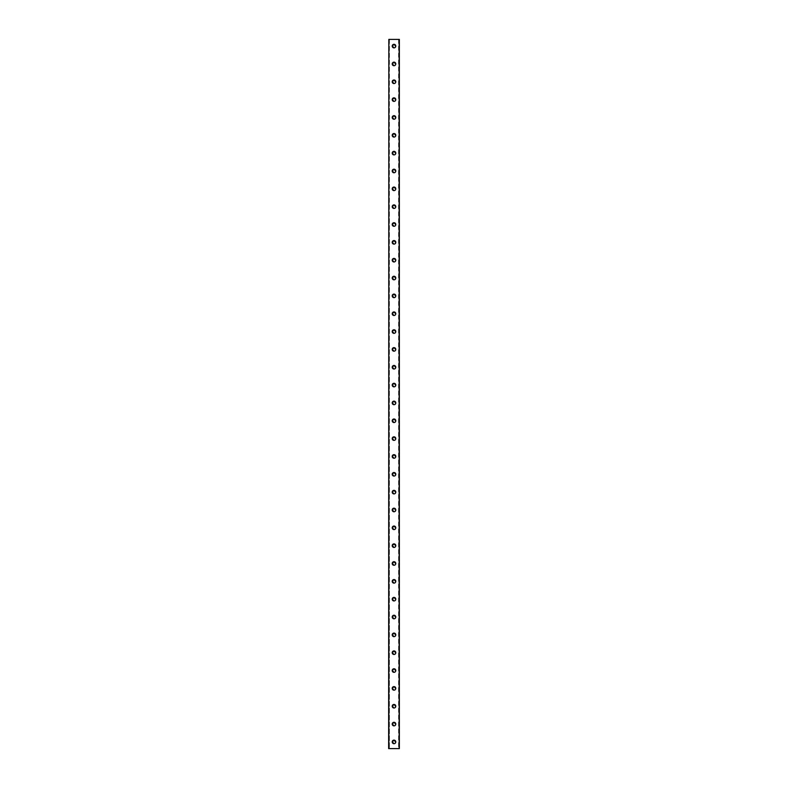 <?xml version="1.0" encoding="UTF-8"?>
<svg xmlns="http://www.w3.org/2000/svg" width="788" height="788" viewBox="0 0 788 788"><rect width="100%" height="100%" fill="white"/><g stroke="black" fill="none" stroke-linecap="round" stroke-linejoin="round"><path stroke-width="0.59" stroke-dasharray="3.94 2.96" d="M398.728 39.4L399.063 748.6L388.651 748.6L388.651 39.4L399.349 39.4L399.349 748.6L398.58 748.6L398.728 39.4M389.272 39.4L389.42 748.6L389.272 39.4M395.005 741.912A1.005 1.005 0 0 0 394 740.907A1.005 1.005 0 0 0 392.995 741.912A1.005 1.005 0 0 0 394 742.917A1.005 1.005 0 0 0 395.005 741.912A1.005 1.005 0 0 0 394 740.907A1.005 1.005 0 0 0 392.995 741.912A1.005 1.005 0 0 0 394 742.917A1.005 1.005 0 0 0 395.005 741.912M392.217 741.912A1.783 1.783 0 0 1 394 740.129A1.783 1.783 0 0 1 395.783 741.912A1.783 1.783 0 0 0 394 740.129A1.783 1.783 0 0 0 392.217 741.912A1.783 1.783 0 0 0 394 743.695A1.783 1.783 0 0 0 395.783 741.912A1.783 1.783 0 0 0 394 740.129A1.783 1.783 0 0 0 392.217 741.912A1.783 1.783 0 0 0 394 743.695A1.783 1.783 0 0 0 395.783 741.912A1.783 1.783 0 0 1 394 743.695A1.783 1.783 0 0 1 392.217 741.912M395.005 724.064A1.005 1.005 0 0 0 394 723.069A1.005 1.005 0 0 0 392.995 724.064A1.005 1.005 0 0 0 394 725.068A1.005 1.005 0 0 0 395.005 724.064A1.005 1.005 0 0 0 394 723.069A1.005 1.005 0 0 0 392.995 724.064A1.005 1.005 0 0 0 394 725.068A1.005 1.005 0 0 0 395.005 724.064M392.217 724.064A1.783 1.783 0 0 1 394 722.281A1.783 1.783 0 0 1 395.783 724.064A1.783 1.783 0 0 0 394 722.281A1.783 1.783 0 0 0 392.217 724.064A1.783 1.783 0 0 0 394 725.856A1.783 1.783 0 0 0 395.783 724.064A1.783 1.783 0 0 0 394 722.281A1.783 1.783 0 0 0 392.217 724.064A1.783 1.783 0 0 0 394 725.856A1.783 1.783 0 0 0 395.783 724.064A1.783 1.783 0 0 1 394 725.856A1.783 1.783 0 0 1 392.217 724.064M395.005 706.225A1.005 1.005 0 0 0 394 705.221A1.005 1.005 0 0 0 392.995 706.225A1.005 1.005 0 0 0 394 707.23A1.005 1.005 0 0 0 395.005 706.225A1.005 1.005 0 0 0 394 705.221A1.005 1.005 0 0 0 392.995 706.225A1.005 1.005 0 0 0 394 707.23A1.005 1.005 0 0 0 395.005 706.225M392.217 706.225A1.783 1.783 0 0 1 394 704.442A1.783 1.783 0 0 1 395.783 706.225A1.783 1.783 0 0 0 394 704.442A1.783 1.783 0 0 0 392.217 706.225A1.783 1.783 0 0 0 394 708.008A1.783 1.783 0 0 0 395.783 706.225A1.783 1.783 0 0 0 394 704.442A1.783 1.783 0 0 0 392.217 706.225A1.783 1.783 0 0 0 394 708.008A1.783 1.783 0 0 0 395.783 706.225A1.783 1.783 0 0 1 394 708.008A1.783 1.783 0 0 1 392.217 706.225M395.005 688.387A1.005 1.005 0 0 0 394 687.382A1.005 1.005 0 0 0 392.995 688.387A1.005 1.005 0 0 0 394 689.392A1.005 1.005 0 0 0 395.005 688.387A1.005 1.005 0 0 0 394 687.382A1.005 1.005 0 0 0 392.995 688.387A1.005 1.005 0 0 0 394 689.392A1.005 1.005 0 0 0 395.005 688.387M392.217 688.387A1.783 1.783 0 0 1 394 686.604A1.783 1.783 0 0 1 395.783 688.387A1.783 1.783 0 0 0 394 686.604A1.783 1.783 0 0 0 392.217 688.387A1.783 1.783 0 0 0 394 690.17A1.783 1.783 0 0 0 395.783 688.387A1.783 1.783 0 0 0 394 686.604A1.783 1.783 0 0 0 392.217 688.387A1.783 1.783 0 0 0 394 690.17A1.783 1.783 0 0 0 395.783 688.387A1.783 1.783 0 0 1 394 690.17A1.783 1.783 0 0 1 392.217 688.387M395.005 670.539A1.005 1.005 0 0 0 394 669.544A1.005 1.005 0 0 0 392.995 670.539A1.005 1.005 0 0 0 394 671.543A1.005 1.005 0 0 0 395.005 670.539A1.005 1.005 0 0 0 394 669.544A1.005 1.005 0 0 0 392.995 670.539A1.005 1.005 0 0 0 394 671.543A1.005 1.005 0 0 0 395.005 670.539M392.217 670.539A1.783 1.783 0 0 1 394 668.756A1.783 1.783 0 0 1 395.783 670.539A1.783 1.783 0 0 0 394 668.756A1.783 1.783 0 0 0 392.217 670.539A1.783 1.783 0 0 0 394 672.331A1.783 1.783 0 0 0 395.783 670.539A1.783 1.783 0 0 0 394 668.756A1.783 1.783 0 0 0 392.217 670.539A1.783 1.783 0 0 0 394 672.331A1.783 1.783 0 0 0 395.783 670.539A1.783 1.783 0 0 1 394 672.331A1.783 1.783 0 0 1 392.217 670.539M395.005 652.7A1.005 1.005 0 0 0 394 651.696A1.005 1.005 0 0 0 392.995 652.7A1.005 1.005 0 0 0 394 653.705A1.005 1.005 0 0 0 395.005 652.7A1.005 1.005 0 0 0 394 651.696A1.005 1.005 0 0 0 392.995 652.7A1.005 1.005 0 0 0 394 653.705A1.005 1.005 0 0 0 395.005 652.7M392.217 652.7A1.783 1.783 0 0 1 394 650.918A1.783 1.783 0 0 1 395.783 652.7A1.783 1.783 0 0 0 394 650.918A1.783 1.783 0 0 0 392.217 652.7A1.783 1.783 0 0 0 394 654.483A1.783 1.783 0 0 0 395.783 652.7A1.783 1.783 0 0 0 394 650.918A1.783 1.783 0 0 0 392.217 652.7A1.783 1.783 0 0 0 394 654.483A1.783 1.783 0 0 0 395.783 652.7A1.783 1.783 0 0 1 394 654.483A1.783 1.783 0 0 1 392.217 652.7M395.005 634.862A1.005 1.005 0 0 0 394 633.857A1.005 1.005 0 0 0 392.995 634.862A1.005 1.005 0 0 0 394 635.867A1.005 1.005 0 0 0 395.005 634.862A1.005 1.005 0 0 0 394 633.857A1.005 1.005 0 0 0 392.995 634.862A1.005 1.005 0 0 0 394 635.867A1.005 1.005 0 0 0 395.005 634.862M392.217 634.862A1.783 1.783 0 0 1 394 633.079A1.783 1.783 0 0 1 395.783 634.862A1.783 1.783 0 0 0 394 633.079A1.783 1.783 0 0 0 392.217 634.862A1.783 1.783 0 0 0 394 636.645A1.783 1.783 0 0 0 395.783 634.862A1.783 1.783 0 0 0 394 633.079A1.783 1.783 0 0 0 392.217 634.862A1.783 1.783 0 0 0 394 636.645A1.783 1.783 0 0 0 395.783 634.862A1.783 1.783 0 0 1 394 636.645A1.783 1.783 0 0 1 392.217 634.862M395.005 617.024A1.005 1.005 0 0 0 394 616.019A1.005 1.005 0 0 0 392.995 617.024A1.005 1.005 0 0 0 394 618.019A1.005 1.005 0 0 0 395.005 617.024A1.005 1.005 0 0 0 394 616.019A1.005 1.005 0 0 0 392.995 617.024A1.005 1.005 0 0 0 394 618.019A1.005 1.005 0 0 0 395.005 617.024M392.217 617.024A1.783 1.783 0 0 1 394 615.231A1.783 1.783 0 0 1 395.783 617.024A1.783 1.783 0 0 0 394 615.231A1.783 1.783 0 0 0 392.217 617.024A1.783 1.783 0 0 0 394 618.807A1.783 1.783 0 0 0 395.783 617.024A1.783 1.783 0 0 0 394 615.231A1.783 1.783 0 0 0 392.217 617.024A1.783 1.783 0 0 0 394 618.807A1.783 1.783 0 0 0 395.783 617.024A1.783 1.783 0 0 1 394 618.807A1.783 1.783 0 0 1 392.217 617.024M395.005 599.175A1.005 1.005 0 0 0 394 598.171A1.005 1.005 0 0 0 392.995 599.175A1.005 1.005 0 0 0 394 600.18A1.005 1.005 0 0 0 395.005 599.175A1.005 1.005 0 0 0 394 598.171A1.005 1.005 0 0 0 392.995 599.175A1.005 1.005 0 0 0 394 600.18A1.005 1.005 0 0 0 395.005 599.175M392.217 599.175A1.783 1.783 0 0 1 394 597.393A1.783 1.783 0 0 1 395.783 599.175A1.783 1.783 0 0 0 394 597.393A1.783 1.783 0 0 0 392.217 599.175A1.783 1.783 0 0 0 394 600.958A1.783 1.783 0 0 0 395.783 599.175A1.783 1.783 0 0 0 394 597.393A1.783 1.783 0 0 0 392.217 599.175A1.783 1.783 0 0 0 394 600.958A1.783 1.783 0 0 0 395.783 599.175A1.783 1.783 0 0 1 394 600.958A1.783 1.783 0 0 1 392.217 599.175M395.005 581.337A1.005 1.005 0 0 0 394 580.332A1.005 1.005 0 0 0 392.995 581.337A1.005 1.005 0 0 0 394 582.342A1.005 1.005 0 0 0 395.005 581.337A1.005 1.005 0 0 0 394 580.332A1.005 1.005 0 0 0 392.995 581.337A1.005 1.005 0 0 0 394 582.342A1.005 1.005 0 0 0 395.005 581.337M392.217 581.337A1.783 1.783 0 0 1 394 579.554A1.783 1.783 0 0 1 395.783 581.337A1.783 1.783 0 0 0 394 579.554A1.783 1.783 0 0 0 392.217 581.337A1.783 1.783 0 0 0 394 583.12A1.783 1.783 0 0 0 395.783 581.337A1.783 1.783 0 0 0 394 579.554A1.783 1.783 0 0 0 392.217 581.337A1.783 1.783 0 0 0 394 583.12A1.783 1.783 0 0 0 395.783 581.337A1.783 1.783 0 0 1 394 583.12A1.783 1.783 0 0 1 392.217 581.337M395.005 563.499A1.005 1.005 0 0 0 394 562.494A1.005 1.005 0 0 0 392.995 563.499A1.005 1.005 0 0 0 394 564.494A1.005 1.005 0 0 0 395.005 563.499A1.005 1.005 0 0 0 394 562.494A1.005 1.005 0 0 0 392.995 563.499A1.005 1.005 0 0 0 394 564.494A1.005 1.005 0 0 0 395.005 563.499M392.217 563.499A1.783 1.783 0 0 1 394 561.706A1.783 1.783 0 0 1 395.783 563.499A1.783 1.783 0 0 0 394 561.706A1.783 1.783 0 0 0 392.217 563.499A1.783 1.783 0 0 0 394 565.282A1.783 1.783 0 0 0 395.783 563.499A1.783 1.783 0 0 0 394 561.706A1.783 1.783 0 0 0 392.217 563.499A1.783 1.783 0 0 0 394 565.282A1.783 1.783 0 0 0 395.783 563.499A1.783 1.783 0 0 1 394 565.282A1.783 1.783 0 0 1 392.217 563.499M395.005 545.651A1.005 1.005 0 0 0 394 544.646A1.005 1.005 0 0 0 392.995 545.651A1.005 1.005 0 0 0 394 546.655A1.005 1.005 0 0 0 395.005 545.651A1.005 1.005 0 0 0 394 544.646A1.005 1.005 0 0 0 392.995 545.651A1.005 1.005 0 0 0 394 546.655A1.005 1.005 0 0 0 395.005 545.651M392.217 545.651A1.783 1.783 0 0 1 394 543.868A1.783 1.783 0 0 1 395.783 545.651A1.783 1.783 0 0 0 394 543.868A1.783 1.783 0 0 0 392.217 545.651A1.783 1.783 0 0 0 394 547.433A1.783 1.783 0 0 0 395.783 545.651A1.783 1.783 0 0 0 394 543.868A1.783 1.783 0 0 0 392.217 545.651A1.783 1.783 0 0 0 394 547.433A1.783 1.783 0 0 0 395.783 545.651A1.783 1.783 0 0 1 394 547.433A1.783 1.783 0 0 1 392.217 545.651M395.005 527.812A1.005 1.005 0 0 0 394 526.808A1.005 1.005 0 0 0 392.995 527.812A1.005 1.005 0 0 0 394 528.817A1.005 1.005 0 0 0 395.005 527.812A1.005 1.005 0 0 0 394 526.808A1.005 1.005 0 0 0 392.995 527.812A1.005 1.005 0 0 0 394 528.817A1.005 1.005 0 0 0 395.005 527.812M392.217 527.812A1.783 1.783 0 0 1 394 526.029A1.783 1.783 0 0 1 395.783 527.812A1.783 1.783 0 0 0 394 526.029A1.783 1.783 0 0 0 392.217 527.812A1.783 1.783 0 0 0 394 529.595A1.783 1.783 0 0 0 395.783 527.812A1.783 1.783 0 0 0 394 526.029A1.783 1.783 0 0 0 392.217 527.812A1.783 1.783 0 0 0 394 529.595A1.783 1.783 0 0 0 395.783 527.812A1.783 1.783 0 0 1 394 529.595A1.783 1.783 0 0 1 392.217 527.812M395.005 509.974A1.005 1.005 0 0 0 394 508.969A1.005 1.005 0 0 0 392.995 509.974A1.005 1.005 0 0 0 394 510.969A1.005 1.005 0 0 0 395.005 509.974A1.005 1.005 0 0 0 394 508.969A1.005 1.005 0 0 0 392.995 509.974A1.005 1.005 0 0 0 394 510.969A1.005 1.005 0 0 0 395.005 509.974M392.217 509.974A1.783 1.783 0 0 1 394 508.181A1.783 1.783 0 0 1 395.783 509.974A1.783 1.783 0 0 0 394 508.181A1.783 1.783 0 0 0 392.217 509.974A1.783 1.783 0 0 0 394 511.757A1.783 1.783 0 0 0 395.783 509.974A1.783 1.783 0 0 0 394 508.181A1.783 1.783 0 0 0 392.217 509.974A1.783 1.783 0 0 0 394 511.757A1.783 1.783 0 0 0 395.783 509.974A1.783 1.783 0 0 1 394 511.757A1.783 1.783 0 0 1 392.217 509.974M395.005 492.126A1.005 1.005 0 0 0 394 491.121A1.005 1.005 0 0 0 392.995 492.126A1.005 1.005 0 0 0 394 493.13A1.005 1.005 0 0 0 395.005 492.126A1.005 1.005 0 0 0 394 491.121A1.005 1.005 0 0 0 392.995 492.126A1.005 1.005 0 0 0 394 493.13A1.005 1.005 0 0 0 395.005 492.126M392.217 492.126A1.783 1.783 0 0 1 394 490.343A1.783 1.783 0 0 1 395.783 492.126A1.783 1.783 0 0 0 394 490.343A1.783 1.783 0 0 0 392.217 492.126A1.783 1.783 0 0 0 394 493.909A1.783 1.783 0 0 0 395.783 492.126A1.783 1.783 0 0 0 394 490.343A1.783 1.783 0 0 0 392.217 492.126A1.783 1.783 0 0 0 394 493.909A1.783 1.783 0 0 0 395.783 492.126A1.783 1.783 0 0 1 394 493.909A1.783 1.783 0 0 1 392.217 492.126M395.005 474.287A1.005 1.005 0 0 0 394 473.283A1.005 1.005 0 0 0 392.995 474.287A1.005 1.005 0 0 0 394 475.292A1.005 1.005 0 0 0 395.005 474.287A1.005 1.005 0 0 0 394 473.283A1.005 1.005 0 0 0 392.995 474.287A1.005 1.005 0 0 0 394 475.292A1.005 1.005 0 0 0 395.005 474.287M392.217 474.287A1.783 1.783 0 0 1 394 472.505A1.783 1.783 0 0 1 395.783 474.287A1.783 1.783 0 0 0 394 472.505A1.783 1.783 0 0 0 392.217 474.287A1.783 1.783 0 0 0 394 476.07A1.783 1.783 0 0 0 395.783 474.287A1.783 1.783 0 0 0 394 472.505A1.783 1.783 0 0 0 392.217 474.287A1.783 1.783 0 0 0 394 476.07A1.783 1.783 0 0 0 395.783 474.287A1.783 1.783 0 0 1 394 476.07A1.783 1.783 0 0 1 392.217 474.287M395.005 456.449A1.005 1.005 0 0 0 394 455.444A1.005 1.005 0 0 0 392.995 456.449A1.005 1.005 0 0 0 394 457.454A1.005 1.005 0 0 0 395.005 456.449A1.005 1.005 0 0 0 394 455.444A1.005 1.005 0 0 0 392.995 456.449A1.005 1.005 0 0 0 394 457.454A1.005 1.005 0 0 0 395.005 456.449M392.217 456.449A1.783 1.783 0 0 1 394 454.656A1.783 1.783 0 0 1 395.783 456.449A1.783 1.783 0 0 0 394 454.656A1.783 1.783 0 0 0 392.217 456.449A1.783 1.783 0 0 0 394 458.232A1.783 1.783 0 0 0 395.783 456.449A1.783 1.783 0 0 0 394 454.656A1.783 1.783 0 0 0 392.217 456.449A1.783 1.783 0 0 0 394 458.232A1.783 1.783 0 0 0 395.783 456.449A1.783 1.783 0 0 1 394 458.232A1.783 1.783 0 0 1 392.217 456.449M395.005 438.601A1.005 1.005 0 0 0 394 437.596A1.005 1.005 0 0 0 392.995 438.601A1.005 1.005 0 0 0 394 439.606A1.005 1.005 0 0 0 395.005 438.601A1.005 1.005 0 0 0 394 437.596A1.005 1.005 0 0 0 392.995 438.601A1.005 1.005 0 0 0 394 439.606A1.005 1.005 0 0 0 395.005 438.601M392.217 438.601A1.783 1.783 0 0 1 394 436.818A1.783 1.783 0 0 1 395.783 438.601A1.783 1.783 0 0 0 394 436.818A1.783 1.783 0 0 0 392.217 438.601A1.783 1.783 0 0 0 394 440.384A1.783 1.783 0 0 0 395.783 438.601A1.783 1.783 0 0 0 394 436.818A1.783 1.783 0 0 0 392.217 438.601A1.783 1.783 0 0 0 394 440.384A1.783 1.783 0 0 0 395.783 438.601A1.783 1.783 0 0 1 394 440.384A1.783 1.783 0 0 1 392.217 438.601M395.005 420.762A1.005 1.005 0 0 0 394 419.758A1.005 1.005 0 0 0 392.995 420.762A1.005 1.005 0 0 0 394 421.767A1.005 1.005 0 0 0 395.005 420.762A1.005 1.005 0 0 0 394 419.758A1.005 1.005 0 0 0 392.995 420.762A1.005 1.005 0 0 0 394 421.767A1.005 1.005 0 0 0 395.005 420.762M392.217 420.762A1.783 1.783 0 0 1 394 418.98A1.783 1.783 0 0 1 395.783 420.762A1.783 1.783 0 0 0 394 418.98A1.783 1.783 0 0 0 392.217 420.762A1.783 1.783 0 0 0 394 422.545A1.783 1.783 0 0 0 395.783 420.762A1.783 1.783 0 0 0 394 418.98A1.783 1.783 0 0 0 392.217 420.762A1.783 1.783 0 0 0 394 422.545A1.783 1.783 0 0 0 395.783 420.762A1.783 1.783 0 0 1 394 422.545A1.783 1.783 0 0 1 392.217 420.762M395.005 402.924A1.005 1.005 0 0 0 394 401.919A1.005 1.005 0 0 0 392.995 402.924A1.005 1.005 0 0 0 394 403.929A1.005 1.005 0 0 0 395.005 402.924A1.005 1.005 0 0 0 394 401.919A1.005 1.005 0 0 0 392.995 402.924A1.005 1.005 0 0 0 394 403.929A1.005 1.005 0 0 0 395.005 402.924M392.217 402.924A1.783 1.783 0 0 1 394 401.141A1.783 1.783 0 0 1 395.783 402.924A1.783 1.783 0 0 0 394 401.141A1.783 1.783 0 0 0 392.217 402.924A1.783 1.783 0 0 0 394 404.707A1.783 1.783 0 0 0 395.783 402.924A1.783 1.783 0 0 0 394 401.141A1.783 1.783 0 0 0 392.217 402.924A1.783 1.783 0 0 0 394 404.707A1.783 1.783 0 0 0 395.783 402.924A1.783 1.783 0 0 1 394 404.707A1.783 1.783 0 0 1 392.217 402.924M395.005 385.076A1.005 1.005 0 0 0 394 384.071A1.005 1.005 0 0 0 392.995 385.076A1.005 1.005 0 0 0 394 386.081A1.005 1.005 0 0 0 395.005 385.076A1.005 1.005 0 0 0 394 384.071A1.005 1.005 0 0 0 392.995 385.076A1.005 1.005 0 0 0 394 386.081A1.005 1.005 0 0 0 395.005 385.076M392.217 385.076A1.783 1.783 0 0 1 394 383.293A1.783 1.783 0 0 1 395.783 385.076A1.783 1.783 0 0 0 394 383.293A1.783 1.783 0 0 0 392.217 385.076A1.783 1.783 0 0 0 394 386.859A1.783 1.783 0 0 0 395.783 385.076A1.783 1.783 0 0 0 394 383.293A1.783 1.783 0 0 0 392.217 385.076A1.783 1.783 0 0 0 394 386.859A1.783 1.783 0 0 0 395.783 385.076A1.783 1.783 0 0 1 394 386.859A1.783 1.783 0 0 1 392.217 385.076M395.005 367.238A1.005 1.005 0 0 0 394 366.233A1.005 1.005 0 0 0 392.995 367.238A1.005 1.005 0 0 0 394 368.242A1.005 1.005 0 0 0 395.005 367.238A1.005 1.005 0 0 0 394 366.233A1.005 1.005 0 0 0 392.995 367.238A1.005 1.005 0 0 0 394 368.242A1.005 1.005 0 0 0 395.005 367.238M392.217 367.238A1.783 1.783 0 0 1 394 365.455A1.783 1.783 0 0 1 395.783 367.238A1.783 1.783 0 0 0 394 365.455A1.783 1.783 0 0 0 392.217 367.238A1.783 1.783 0 0 0 394 369.02A1.783 1.783 0 0 0 395.783 367.238A1.783 1.783 0 0 0 394 365.455A1.783 1.783 0 0 0 392.217 367.238A1.783 1.783 0 0 0 394 369.02A1.783 1.783 0 0 0 395.783 367.238A1.783 1.783 0 0 1 394 369.02A1.783 1.783 0 0 1 392.217 367.238M395.005 349.399A1.005 1.005 0 0 0 394 348.394A1.005 1.005 0 0 0 392.995 349.399A1.005 1.005 0 0 0 394 350.404A1.005 1.005 0 0 0 395.005 349.399A1.005 1.005 0 0 0 394 348.394A1.005 1.005 0 0 0 392.995 349.399A1.005 1.005 0 0 0 394 350.404A1.005 1.005 0 0 0 395.005 349.399M392.217 349.399A1.783 1.783 0 0 1 394 347.616A1.783 1.783 0 0 1 395.783 349.399A1.783 1.783 0 0 0 394 347.616A1.783 1.783 0 0 0 392.217 349.399A1.783 1.783 0 0 0 394 351.182A1.783 1.783 0 0 0 395.783 349.399A1.783 1.783 0 0 0 394 347.616A1.783 1.783 0 0 0 392.217 349.399A1.783 1.783 0 0 0 394 351.182A1.783 1.783 0 0 0 395.783 349.399A1.783 1.783 0 0 1 394 351.182A1.783 1.783 0 0 1 392.217 349.399M395.005 331.551A1.005 1.005 0 0 0 394 330.546A1.005 1.005 0 0 0 392.995 331.551A1.005 1.005 0 0 0 394 332.556A1.005 1.005 0 0 0 395.005 331.551A1.005 1.005 0 0 0 394 330.546A1.005 1.005 0 0 0 392.995 331.551A1.005 1.005 0 0 0 394 332.556A1.005 1.005 0 0 0 395.005 331.551M392.217 331.551A1.783 1.783 0 0 1 394 329.768A1.783 1.783 0 0 1 395.783 331.551A1.783 1.783 0 0 0 394 329.768A1.783 1.783 0 0 0 392.217 331.551A1.783 1.783 0 0 0 394 333.344A1.783 1.783 0 0 0 395.783 331.551A1.783 1.783 0 0 0 394 329.768A1.783 1.783 0 0 0 392.217 331.551A1.783 1.783 0 0 0 394 333.344A1.783 1.783 0 0 0 395.783 331.551A1.783 1.783 0 0 1 394 333.344A1.783 1.783 0 0 1 392.217 331.551M395.005 313.713A1.005 1.005 0 0 0 394 312.708A1.005 1.005 0 0 0 392.995 313.713A1.005 1.005 0 0 0 394 314.717A1.005 1.005 0 0 0 395.005 313.713A1.005 1.005 0 0 0 394 312.708A1.005 1.005 0 0 0 392.995 313.713A1.005 1.005 0 0 0 394 314.717A1.005 1.005 0 0 0 395.005 313.713M392.217 313.713A1.783 1.783 0 0 1 394 311.93A1.783 1.783 0 0 1 395.783 313.713A1.783 1.783 0 0 0 394 311.93A1.783 1.783 0 0 0 392.217 313.713A1.783 1.783 0 0 0 394 315.495A1.783 1.783 0 0 0 395.783 313.713A1.783 1.783 0 0 0 394 311.93A1.783 1.783 0 0 0 392.217 313.713A1.783 1.783 0 0 0 394 315.495A1.783 1.783 0 0 0 395.783 313.713A1.783 1.783 0 0 1 394 315.495A1.783 1.783 0 0 1 392.217 313.713M395.005 295.874A1.005 1.005 0 0 0 394 294.87A1.005 1.005 0 0 0 392.995 295.874A1.005 1.005 0 0 0 394 296.879A1.005 1.005 0 0 0 395.005 295.874A1.005 1.005 0 0 0 394 294.87A1.005 1.005 0 0 0 392.995 295.874A1.005 1.005 0 0 0 394 296.879A1.005 1.005 0 0 0 395.005 295.874M392.217 295.874A1.783 1.783 0 0 1 394 294.091A1.783 1.783 0 0 1 395.783 295.874A1.783 1.783 0 0 0 394 294.091A1.783 1.783 0 0 0 392.217 295.874A1.783 1.783 0 0 0 394 297.657A1.783 1.783 0 0 0 395.783 295.874A1.783 1.783 0 0 0 394 294.091A1.783 1.783 0 0 0 392.217 295.874A1.783 1.783 0 0 0 394 297.657A1.783 1.783 0 0 0 395.783 295.874A1.783 1.783 0 0 1 394 297.657A1.783 1.783 0 0 1 392.217 295.874M395.005 278.026A1.005 1.005 0 0 0 394 277.031A1.005 1.005 0 0 0 392.995 278.026A1.005 1.005 0 0 0 394 279.031A1.005 1.005 0 0 0 395.005 278.026A1.005 1.005 0 0 0 394 277.031A1.005 1.005 0 0 0 392.995 278.026A1.005 1.005 0 0 0 394 279.031A1.005 1.005 0 0 0 395.005 278.026M392.217 278.026A1.783 1.783 0 0 1 394 276.243A1.783 1.783 0 0 1 395.783 278.026A1.783 1.783 0 0 0 394 276.243A1.783 1.783 0 0 0 392.217 278.026A1.783 1.783 0 0 0 394 279.819A1.783 1.783 0 0 0 395.783 278.026A1.783 1.783 0 0 0 394 276.243A1.783 1.783 0 0 0 392.217 278.026A1.783 1.783 0 0 0 394 279.819A1.783 1.783 0 0 0 395.783 278.026A1.783 1.783 0 0 1 394 279.819A1.783 1.783 0 0 1 392.217 278.026M395.005 260.188A1.005 1.005 0 0 0 394 259.183A1.005 1.005 0 0 0 392.995 260.188A1.005 1.005 0 0 0 394 261.192A1.005 1.005 0 0 0 395.005 260.188A1.005 1.005 0 0 0 394 259.183A1.005 1.005 0 0 0 392.995 260.188A1.005 1.005 0 0 0 394 261.192A1.005 1.005 0 0 0 395.005 260.188M392.217 260.188A1.783 1.783 0 0 1 394 258.405A1.783 1.783 0 0 1 395.783 260.188A1.783 1.783 0 0 0 394 258.405A1.783 1.783 0 0 0 392.217 260.188A1.783 1.783 0 0 0 394 261.971A1.783 1.783 0 0 0 395.783 260.188A1.783 1.783 0 0 0 394 258.405A1.783 1.783 0 0 0 392.217 260.188A1.783 1.783 0 0 0 394 261.971A1.783 1.783 0 0 0 395.783 260.188A1.783 1.783 0 0 1 394 261.971A1.783 1.783 0 0 1 392.217 260.188M395.005 242.349A1.005 1.005 0 0 0 394 241.345A1.005 1.005 0 0 0 392.995 242.349A1.005 1.005 0 0 0 394 243.354A1.005 1.005 0 0 0 395.005 242.349A1.005 1.005 0 0 0 394 241.345A1.005 1.005 0 0 0 392.995 242.349A1.005 1.005 0 0 0 394 243.354A1.005 1.005 0 0 0 395.005 242.349M392.217 242.349A1.783 1.783 0 0 1 394 240.567A1.783 1.783 0 0 1 395.783 242.349A1.783 1.783 0 0 0 394 240.567A1.783 1.783 0 0 0 392.217 242.349A1.783 1.783 0 0 0 394 244.132A1.783 1.783 0 0 0 395.783 242.349A1.783 1.783 0 0 0 394 240.567A1.783 1.783 0 0 0 392.217 242.349A1.783 1.783 0 0 0 394 244.132A1.783 1.783 0 0 0 395.783 242.349A1.783 1.783 0 0 1 394 244.132A1.783 1.783 0 0 1 392.217 242.349M395.005 224.501A1.005 1.005 0 0 0 394 223.506A1.005 1.005 0 0 0 392.995 224.501A1.005 1.005 0 0 0 394 225.506A1.005 1.005 0 0 0 395.005 224.501A1.005 1.005 0 0 0 394 223.506A1.005 1.005 0 0 0 392.995 224.501A1.005 1.005 0 0 0 394 225.506A1.005 1.005 0 0 0 395.005 224.501M392.217 224.501A1.783 1.783 0 0 1 394 222.718A1.783 1.783 0 0 1 395.783 224.501A1.783 1.783 0 0 0 394 222.718A1.783 1.783 0 0 0 392.217 224.501A1.783 1.783 0 0 0 394 226.294A1.783 1.783 0 0 0 395.783 224.501A1.783 1.783 0 0 0 394 222.718A1.783 1.783 0 0 0 392.217 224.501A1.783 1.783 0 0 0 394 226.294A1.783 1.783 0 0 0 395.783 224.501A1.783 1.783 0 0 1 394 226.294A1.783 1.783 0 0 1 392.217 224.501M395.005 206.663A1.005 1.005 0 0 0 394 205.658A1.005 1.005 0 0 0 392.995 206.663A1.005 1.005 0 0 0 394 207.668A1.005 1.005 0 0 0 395.005 206.663A1.005 1.005 0 0 0 394 205.658A1.005 1.005 0 0 0 392.995 206.663A1.005 1.005 0 0 0 394 207.668A1.005 1.005 0 0 0 395.005 206.663M392.217 206.663A1.783 1.783 0 0 1 394 204.88A1.783 1.783 0 0 1 395.783 206.663A1.783 1.783 0 0 0 394 204.88A1.783 1.783 0 0 0 392.217 206.663A1.783 1.783 0 0 0 394 208.446A1.783 1.783 0 0 0 395.783 206.663A1.783 1.783 0 0 0 394 204.88A1.783 1.783 0 0 0 392.217 206.663A1.783 1.783 0 0 0 394 208.446A1.783 1.783 0 0 0 395.783 206.663A1.783 1.783 0 0 1 394 208.446A1.783 1.783 0 0 1 392.217 206.663M395.005 188.825A1.005 1.005 0 0 0 394 187.82A1.005 1.005 0 0 0 392.995 188.825A1.005 1.005 0 0 0 394 189.829A1.005 1.005 0 0 0 395.005 188.825A1.005 1.005 0 0 0 394 187.82A1.005 1.005 0 0 0 392.995 188.825A1.005 1.005 0 0 0 394 189.829A1.005 1.005 0 0 0 395.005 188.825M392.217 188.825A1.783 1.783 0 0 1 394 187.042A1.783 1.783 0 0 1 395.783 188.825A1.783 1.783 0 0 0 394 187.042A1.783 1.783 0 0 0 392.217 188.825A1.783 1.783 0 0 0 394 190.607A1.783 1.783 0 0 0 395.783 188.825A1.783 1.783 0 0 0 394 187.042A1.783 1.783 0 0 0 392.217 188.825A1.783 1.783 0 0 0 394 190.607A1.783 1.783 0 0 0 395.783 188.825A1.783 1.783 0 0 1 394 190.607A1.783 1.783 0 0 1 392.217 188.825M395.005 170.976A1.005 1.005 0 0 0 394 169.981A1.005 1.005 0 0 0 392.995 170.976A1.005 1.005 0 0 0 394 171.981A1.005 1.005 0 0 0 395.005 170.976A1.005 1.005 0 0 0 394 169.981A1.005 1.005 0 0 0 392.995 170.976A1.005 1.005 0 0 0 394 171.981A1.005 1.005 0 0 0 395.005 170.976M392.217 170.976A1.783 1.783 0 0 1 394 169.193A1.783 1.783 0 0 1 395.783 170.976A1.783 1.783 0 0 0 394 169.193A1.783 1.783 0 0 0 392.217 170.976A1.783 1.783 0 0 0 394 172.769A1.783 1.783 0 0 0 395.783 170.976A1.783 1.783 0 0 0 394 169.193A1.783 1.783 0 0 0 392.217 170.976A1.783 1.783 0 0 0 394 172.769A1.783 1.783 0 0 0 395.783 170.976A1.783 1.783 0 0 1 394 172.769A1.783 1.783 0 0 1 392.217 170.976M395.005 153.138A1.005 1.005 0 0 0 394 152.133A1.005 1.005 0 0 0 392.995 153.138A1.005 1.005 0 0 0 394 154.143A1.005 1.005 0 0 0 395.005 153.138A1.005 1.005 0 0 0 394 152.133A1.005 1.005 0 0 0 392.995 153.138A1.005 1.005 0 0 0 394 154.143A1.005 1.005 0 0 0 395.005 153.138M392.217 153.138A1.783 1.783 0 0 1 394 151.355A1.783 1.783 0 0 1 395.783 153.138A1.783 1.783 0 0 0 394 151.355A1.783 1.783 0 0 0 392.217 153.138A1.783 1.783 0 0 0 394 154.921A1.783 1.783 0 0 0 395.783 153.138A1.783 1.783 0 0 0 394 151.355A1.783 1.783 0 0 0 392.217 153.138A1.783 1.783 0 0 0 394 154.921A1.783 1.783 0 0 0 395.783 153.138A1.783 1.783 0 0 1 394 154.921A1.783 1.783 0 0 1 392.217 153.138M395.005 135.3A1.005 1.005 0 0 0 394 134.295A1.005 1.005 0 0 0 392.995 135.3A1.005 1.005 0 0 0 394 136.304A1.005 1.005 0 0 0 395.005 135.3A1.005 1.005 0 0 0 394 134.295A1.005 1.005 0 0 0 392.995 135.3A1.005 1.005 0 0 0 394 136.304A1.005 1.005 0 0 0 395.005 135.3M392.217 135.3A1.783 1.783 0 0 1 394 133.517A1.783 1.783 0 0 1 395.783 135.3A1.783 1.783 0 0 0 394 133.517A1.783 1.783 0 0 0 392.217 135.3A1.783 1.783 0 0 0 394 137.082A1.783 1.783 0 0 0 395.783 135.3A1.783 1.783 0 0 0 394 133.517A1.783 1.783 0 0 0 392.217 135.3A1.783 1.783 0 0 0 394 137.082A1.783 1.783 0 0 0 395.783 135.3A1.783 1.783 0 0 1 394 137.082A1.783 1.783 0 0 1 392.217 135.3M395.005 117.461A1.005 1.005 0 0 0 394 116.457A1.005 1.005 0 0 0 392.995 117.461A1.005 1.005 0 0 0 394 118.456A1.005 1.005 0 0 0 395.005 117.461A1.005 1.005 0 0 0 394 116.457A1.005 1.005 0 0 0 392.995 117.461A1.005 1.005 0 0 0 394 118.456A1.005 1.005 0 0 0 395.005 117.461M392.217 117.461A1.783 1.783 0 0 1 394 115.669A1.783 1.783 0 0 1 395.783 117.461A1.783 1.783 0 0 0 394 115.669A1.783 1.783 0 0 0 392.217 117.461A1.783 1.783 0 0 0 394 119.244A1.783 1.783 0 0 0 395.783 117.461A1.783 1.783 0 0 0 394 115.669A1.783 1.783 0 0 0 392.217 117.461A1.783 1.783 0 0 0 394 119.244A1.783 1.783 0 0 0 395.783 117.461A1.783 1.783 0 0 1 394 119.244A1.783 1.783 0 0 1 392.217 117.461M395.005 99.613A1.005 1.005 0 0 0 394 98.608A1.005 1.005 0 0 0 392.995 99.613A1.005 1.005 0 0 0 394 100.618A1.005 1.005 0 0 0 395.005 99.613A1.005 1.005 0 0 0 394 98.608A1.005 1.005 0 0 0 392.995 99.613A1.005 1.005 0 0 0 394 100.618A1.005 1.005 0 0 0 395.005 99.613M392.217 99.613A1.783 1.783 0 0 1 394 97.83A1.783 1.783 0 0 1 395.783 99.613A1.783 1.783 0 0 0 394 97.83A1.783 1.783 0 0 0 392.217 99.613A1.783 1.783 0 0 0 394 101.396A1.783 1.783 0 0 0 395.783 99.613A1.783 1.783 0 0 0 394 97.83A1.783 1.783 0 0 0 392.217 99.613A1.783 1.783 0 0 0 394 101.396A1.783 1.783 0 0 0 395.783 99.613A1.783 1.783 0 0 1 394 101.396A1.783 1.783 0 0 1 392.217 99.613M395.005 81.775A1.005 1.005 0 0 0 394 80.77A1.005 1.005 0 0 0 392.995 81.775A1.005 1.005 0 0 0 394 82.779A1.005 1.005 0 0 0 395.005 81.775A1.005 1.005 0 0 0 394 80.77A1.005 1.005 0 0 0 392.995 81.775A1.005 1.005 0 0 0 394 82.779A1.005 1.005 0 0 0 395.005 81.775M392.217 81.775A1.783 1.783 0 0 1 394 79.992A1.783 1.783 0 0 1 395.783 81.775A1.783 1.783 0 0 0 394 79.992A1.783 1.783 0 0 0 392.217 81.775A1.783 1.783 0 0 0 394 83.558A1.783 1.783 0 0 0 395.783 81.775A1.783 1.783 0 0 0 394 79.992A1.783 1.783 0 0 0 392.217 81.775A1.783 1.783 0 0 0 394 83.558A1.783 1.783 0 0 0 395.783 81.775A1.783 1.783 0 0 1 394 83.558A1.783 1.783 0 0 1 392.217 81.775M395.005 63.936A1.005 1.005 0 0 0 394 62.932A1.005 1.005 0 0 0 392.995 63.936A1.005 1.005 0 0 0 394 64.931A1.005 1.005 0 0 0 395.005 63.936A1.005 1.005 0 0 0 394 62.932A1.005 1.005 0 0 0 392.995 63.936A1.005 1.005 0 0 0 394 64.931A1.005 1.005 0 0 0 395.005 63.936M392.217 63.936A1.783 1.783 0 0 1 394 62.144A1.783 1.783 0 0 1 395.783 63.936A1.783 1.783 0 0 0 394 62.144A1.783 1.783 0 0 0 392.217 63.936A1.783 1.783 0 0 0 394 65.719A1.783 1.783 0 0 0 395.783 63.936A1.783 1.783 0 0 0 394 62.144A1.783 1.783 0 0 0 392.217 63.936A1.783 1.783 0 0 0 394 65.719A1.783 1.783 0 0 0 395.783 63.936A1.783 1.783 0 0 1 394 65.719A1.783 1.783 0 0 1 392.217 63.936M395.005 46.088A1.005 1.005 0 0 0 394 45.083A1.005 1.005 0 0 0 392.995 46.088A1.005 1.005 0 0 0 394 47.093A1.005 1.005 0 0 0 395.005 46.088A1.005 1.005 0 0 0 394 45.083A1.005 1.005 0 0 0 392.995 46.088A1.005 1.005 0 0 0 394 47.093A1.005 1.005 0 0 0 395.005 46.088M392.217 46.088A1.783 1.783 0 0 1 394 44.305A1.783 1.783 0 0 1 395.783 46.088A1.783 1.783 0 0 0 394 44.305A1.783 1.783 0 0 0 392.217 46.088A1.783 1.783 0 0 0 394 47.871A1.783 1.783 0 0 0 395.783 46.088A1.783 1.783 0 0 0 394 44.305A1.783 1.783 0 0 0 392.217 46.088A1.783 1.783 0 0 0 394 47.871A1.783 1.783 0 0 0 395.783 46.088A1.783 1.783 0 0 1 394 47.871A1.783 1.783 0 0 1 392.217 46.088M388.681 39.4L388.681 748.6L388.681 39.4M399.319 39.4L399.319 748.6L399.319 39.4M388.917 39.4L388.937 748.6M399.083 39.4L399.063 748.6M388.651 39.4L388.651 748.6L388.651 39.4M399.349 39.4L399.349 748.6L399.349 39.4M388.878 39.4L388.878 748.6L388.878 39.4M399.122 39.4L399.122 748.6L399.122 39.4M389.42 39.4L389.42 748.6M398.58 39.4L398.58 748.6"/><path stroke-width="1.18" d="M392.217 741.912A1.783 1.783 0 0 1 394 740.129A1.783 1.783 0 0 1 395.783 741.912A1.783 1.783 0 0 1 394 743.695A1.783 1.783 0 0 1 392.217 741.912M392.217 724.064A1.783 1.783 0 0 1 394 722.281A1.783 1.783 0 0 1 395.783 724.064A1.783 1.783 0 0 1 394 725.856A1.783 1.783 0 0 1 392.217 724.064M392.217 706.225A1.783 1.783 0 0 1 394 704.442A1.783 1.783 0 0 1 395.783 706.225A1.783 1.783 0 0 1 394 708.008A1.783 1.783 0 0 1 392.217 706.225M392.217 688.387A1.783 1.783 0 0 1 394 686.604A1.783 1.783 0 0 1 395.783 688.387A1.783 1.783 0 0 1 394 690.17A1.783 1.783 0 0 1 392.217 688.387M392.217 670.539A1.783 1.783 0 0 1 394 668.756A1.783 1.783 0 0 1 395.783 670.539A1.783 1.783 0 0 1 394 672.331A1.783 1.783 0 0 1 392.217 670.539M392.217 652.7A1.783 1.783 0 0 1 394 650.918A1.783 1.783 0 0 1 395.783 652.7A1.783 1.783 0 0 1 394 654.483A1.783 1.783 0 0 1 392.217 652.7M392.217 634.862A1.783 1.783 0 0 1 394 633.079A1.783 1.783 0 0 1 395.783 634.862A1.783 1.783 0 0 1 394 636.645A1.783 1.783 0 0 1 392.217 634.862M392.217 617.024A1.783 1.783 0 0 1 394 615.231A1.783 1.783 0 0 1 395.783 617.024A1.783 1.783 0 0 1 394 618.807A1.783 1.783 0 0 1 392.217 617.024M392.217 599.175A1.783 1.783 0 0 1 394 597.393A1.783 1.783 0 0 1 395.783 599.175A1.783 1.783 0 0 1 394 600.958A1.783 1.783 0 0 1 392.217 599.175M392.217 581.337A1.783 1.783 0 0 1 394 579.554A1.783 1.783 0 0 1 395.783 581.337A1.783 1.783 0 0 1 394 583.12A1.783 1.783 0 0 1 392.217 581.337M392.217 563.499A1.783 1.783 0 0 1 394 561.706A1.783 1.783 0 0 1 395.783 563.499A1.783 1.783 0 0 1 394 565.282A1.783 1.783 0 0 1 392.217 563.499M392.217 545.651A1.783 1.783 0 0 1 394 543.868A1.783 1.783 0 0 1 395.783 545.651A1.783 1.783 0 0 1 394 547.433A1.783 1.783 0 0 1 392.217 545.651M392.217 527.812A1.783 1.783 0 0 1 394 526.029A1.783 1.783 0 0 1 395.783 527.812A1.783 1.783 0 0 1 394 529.595A1.783 1.783 0 0 1 392.217 527.812M392.217 509.974A1.783 1.783 0 0 1 394 508.181A1.783 1.783 0 0 1 395.783 509.974A1.783 1.783 0 0 1 394 511.757A1.783 1.783 0 0 1 392.217 509.974M392.217 492.126A1.783 1.783 0 0 1 394 490.343A1.783 1.783 0 0 1 395.783 492.126A1.783 1.783 0 0 1 394 493.909A1.783 1.783 0 0 1 392.217 492.126M392.217 474.287A1.783 1.783 0 0 1 394 472.505A1.783 1.783 0 0 1 395.783 474.287A1.783 1.783 0 0 1 394 476.07A1.783 1.783 0 0 1 392.217 474.287M392.217 456.449A1.783 1.783 0 0 1 394 454.656A1.783 1.783 0 0 1 395.783 456.449A1.783 1.783 0 0 1 394 458.232A1.783 1.783 0 0 1 392.217 456.449M392.217 438.601A1.783 1.783 0 0 1 394 436.818A1.783 1.783 0 0 1 395.783 438.601A1.783 1.783 0 0 1 394 440.384A1.783 1.783 0 0 1 392.217 438.601M392.217 420.762A1.783 1.783 0 0 1 394 418.98A1.783 1.783 0 0 1 395.783 420.762A1.783 1.783 0 0 1 394 422.545A1.783 1.783 0 0 1 392.217 420.762M392.217 402.924A1.783 1.783 0 0 1 394 401.141A1.783 1.783 0 0 1 395.783 402.924A1.783 1.783 0 0 1 394 404.707A1.783 1.783 0 0 1 392.217 402.924M392.217 385.076A1.783 1.783 0 0 1 394 383.293A1.783 1.783 0 0 1 395.783 385.076A1.783 1.783 0 0 1 394 386.859A1.783 1.783 0 0 1 392.217 385.076M392.217 367.238A1.783 1.783 0 0 1 394 365.455A1.783 1.783 0 0 1 395.783 367.238A1.783 1.783 0 0 1 394 369.02A1.783 1.783 0 0 1 392.217 367.238M392.217 349.399A1.783 1.783 0 0 1 394 347.616A1.783 1.783 0 0 1 395.783 349.399A1.783 1.783 0 0 1 394 351.182A1.783 1.783 0 0 1 392.217 349.399M392.217 331.551A1.783 1.783 0 0 1 394 329.768A1.783 1.783 0 0 1 395.783 331.551A1.783 1.783 0 0 1 394 333.344A1.783 1.783 0 0 1 392.217 331.551M392.217 313.713A1.783 1.783 0 0 1 394 311.93A1.783 1.783 0 0 1 395.783 313.713A1.783 1.783 0 0 1 394 315.495A1.783 1.783 0 0 1 392.217 313.713M392.217 295.874A1.783 1.783 0 0 1 394 294.091A1.783 1.783 0 0 1 395.783 295.874A1.783 1.783 0 0 1 394 297.657A1.783 1.783 0 0 1 392.217 295.874M392.217 278.026A1.783 1.783 0 0 1 394 276.243A1.783 1.783 0 0 1 395.783 278.026A1.783 1.783 0 0 1 394 279.819A1.783 1.783 0 0 1 392.217 278.026M392.217 260.188A1.783 1.783 0 0 1 394 258.405A1.783 1.783 0 0 1 395.783 260.188A1.783 1.783 0 0 1 394 261.971A1.783 1.783 0 0 1 392.217 260.188M392.217 242.349A1.783 1.783 0 0 1 394 240.567A1.783 1.783 0 0 1 395.783 242.349A1.783 1.783 0 0 1 394 244.132A1.783 1.783 0 0 1 392.217 242.349M392.217 224.501A1.783 1.783 0 0 1 394 222.718A1.783 1.783 0 0 1 395.783 224.501A1.783 1.783 0 0 1 394 226.294A1.783 1.783 0 0 1 392.217 224.501M392.217 206.663A1.783 1.783 0 0 1 394 204.88A1.783 1.783 0 0 1 395.783 206.663A1.783 1.783 0 0 1 394 208.446A1.783 1.783 0 0 1 392.217 206.663M392.217 188.825A1.783 1.783 0 0 1 394 187.042A1.783 1.783 0 0 1 395.783 188.825A1.783 1.783 0 0 1 394 190.607A1.783 1.783 0 0 1 392.217 188.825M392.217 170.976A1.783 1.783 0 0 1 394 169.193A1.783 1.783 0 0 1 395.783 170.976A1.783 1.783 0 0 1 394 172.769A1.783 1.783 0 0 1 392.217 170.976M392.217 153.138A1.783 1.783 0 0 1 394 151.355A1.783 1.783 0 0 1 395.783 153.138A1.783 1.783 0 0 1 394 154.921A1.783 1.783 0 0 1 392.217 153.138M392.217 135.3A1.783 1.783 0 0 1 394 133.517A1.783 1.783 0 0 1 395.783 135.3A1.783 1.783 0 0 1 394 137.082A1.783 1.783 0 0 1 392.217 135.3M392.217 117.461A1.783 1.783 0 0 1 394 115.669A1.783 1.783 0 0 1 395.783 117.461A1.783 1.783 0 0 1 394 119.244A1.783 1.783 0 0 1 392.217 117.461M392.217 99.613A1.783 1.783 0 0 1 394 97.83A1.783 1.783 0 0 1 395.783 99.613A1.783 1.783 0 0 1 394 101.396A1.783 1.783 0 0 1 392.217 99.613M392.217 81.775A1.783 1.783 0 0 1 394 79.992A1.783 1.783 0 0 1 395.783 81.775A1.783 1.783 0 0 1 394 83.558A1.783 1.783 0 0 1 392.217 81.775M392.217 63.936A1.783 1.783 0 0 1 394 62.144A1.783 1.783 0 0 1 395.783 63.936A1.783 1.783 0 0 1 394 65.719A1.783 1.783 0 0 1 392.217 63.936M392.217 46.088A1.783 1.783 0 0 1 394 44.305A1.783 1.783 0 0 1 395.783 46.088A1.783 1.783 0 0 1 394 47.871A1.783 1.783 0 0 1 392.217 46.088M388.829 39.4L388.651 748.6L399.349 748.6L399.349 39.4L388.829 39.4L388.829 748.6M399.171 39.4L399.171 748.6"/></g></svg>
